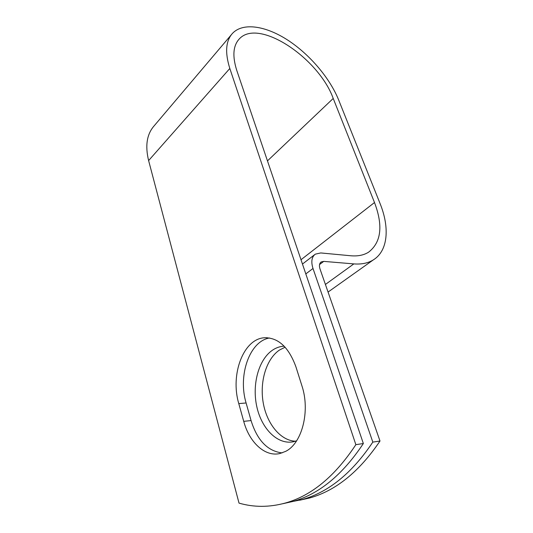 <?xml version="1.0" encoding="UTF-8"?>
<svg xmlns="http://www.w3.org/2000/svg" width="533" height="533" viewBox="0 0 533 533"><rect width="100%" height="100%" fill="white"/><g stroke="black" fill="none" stroke-linecap="round" stroke-linejoin="round"><path stroke-width="0.8" d="M285.615 451.378C302.124 443.376 310.386 410.943 301.885 385.712L295.942 366.884C288.766 347.25 278.293 337.542 264.528 337.755C243.434 338.702 230.069 374.546 238.777 403.601L243.721 421.35C249.277 442.243 264.888 457.087 279.878 453.53L285.615 451.378M295.482 441.217C280.258 440.658 266.58 423.335 263.135 402.308C259.618 381.282 266.407 358.942 279.405 350.081L285.108 347.196M296.601 440.831L293.41 441.757C277.473 445.035 261.45 428.585 256.759 406.459C251.936 384.36 258.612 359.702 272.37 350.254C275.794 347.916 279.445 346.57 283.323 346.217L284.129 346.164M269.531 337.989C249.557 341.2 237.758 375.359 246.099 402.981L251.07 420.577C257.206 440.298 267.546 451.078 282.084 452.917M289.672 502.133L302.298 499.514C328.548 492.225 352.06 473.091 372.827 442.104L312.998 268.479C310.899 261.71 311.672 256.939 315.309 254.154L320.753 252.942L350.827 255.767C357.91 256.373 363.832 255.174 368.603 252.169C381.282 242.268 383.247 225.726 374.499 202.533L333.218 98.452C318.874 58.317 258.512 17.482 239.21 39.016C233.068 45.751 232.261 56.238 236.799 70.489L363.353 443.529C342.539 474.87 319.02 494.184 292.797 501.486L282.77 503.725M372.827 442.104L380.002 441.024C359.269 471.738 335.77 490.74 309.506 498.022L299.613 500.234M380.002 441.024L320.02 268.998C318.974 265.674 319.354 263.329 321.159 261.963L323.731 261.383L353.839 263.902C361.554 264.488 368.03 263.162 373.273 259.924C388.091 250.87 389.843 227.598 380.036 203.459L338.682 100.037C329.874 78.184 309.9 54.593 287.913 40.215C265.987 25.917 243.148 22.153 232.528 33.326C225.739 40.861 224.839 52.58 229.823 68.471L355.857 444.662C335.004 476.275 311.485 495.737 285.288 503.045C269.272 507.409 253.848 507.429 239.017 503.112L148.614 160.58C145.003 145.642 146.875 134.03 154.237 125.741L231.375 34.692M355.857 444.662L363.353 443.529M312.998 268.479L305.809 273.909M229.823 68.471L148.614 160.58M333.218 98.452L267.466 160.879M374.499 202.533L300.998 259.738M323.731 261.383L319.553 264.535M353.839 263.902L325.41 284.455M246.099 402.981L238.777 403.601M251.07 420.577L243.721 421.35M239.21 39.016L238.164 40.228M314.603 254.694L302.464 264.055M321.159 261.963L320.813 262.223M373.273 259.924L328.061 292.057M283.323 346.217L284.169 346.197M267.206 337.729L264.528 337.755M302.298 499.514L309.506 498.022M285.288 503.045L292.797 501.486"/></g></svg>
